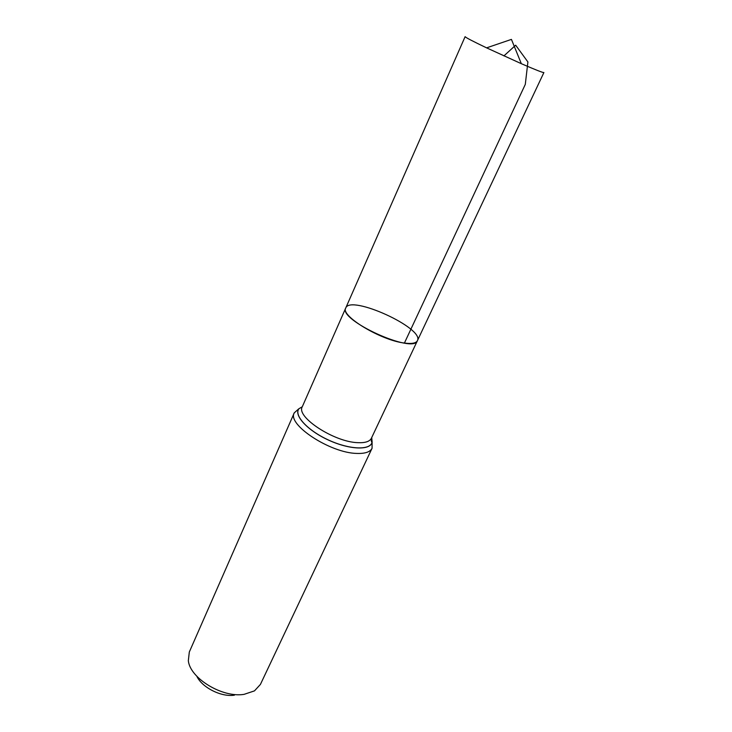 <?xml version="1.0" encoding="UTF-8"?>
<svg xmlns="http://www.w3.org/2000/svg" width="732" height="732" viewBox="0 0 732 732"><rect width="100%" height="100%" fill="white"/><g stroke="black" fill="none" stroke-linecap="round" stroke-linejoin="round"><path stroke-width="1.1" d="M404.421 343.052C411.759 344.022 416.096 343.226 417.423 340.664C424.679 328.284 350.317 294.392 345.742 307.998C340.142 315.73 380.896 340.371 404.421 343.052L525.302 84.372L527.9 61.964L515.667 45.201L503.909 55.907M196.844 676.277C202.023 687.531 221.329 697.267 234.414 695.18M294.282 412.821L189.314 652.02L188.334 660.74C190.055 678.289 222.455 698.026 244.058 694.357L254.471 690.88L260.409 684.429L372.066 448.268C370.172 452.001 365.103 453.721 356.85 453.428C330.214 453.062 286.779 424.414 294.282 412.821L298.83 408.785L302.289 406.763L465.122 36.646C465.415 37.414 472.579 41.157 486.597 47.855L521.34 63.693C535.595 69.869 543.117 72.825 543.894 72.541L417.423 340.664C413.69 354.434 337.8 319.847 345.742 307.998M371.71 437.59L372.103 442.137C371.417 442.393 371.179 441.103 371.389 438.258C369.733 441.524 365.222 442.997 357.866 442.668C334.268 442.119 295.737 416.874 302.289 406.763M372.066 448.268L372.103 442.137C370.447 450.427 349.759 449.787 328.796 440.161C307.769 430.654 293.715 415.456 298.894 408.776L298.83 408.785C293.642 415.474 307.715 430.7 328.769 440.216C349.768 449.86 370.483 450.5 372.14 442.192L371.719 437.562M371.389 438.258L417.423 340.664M521.34 63.693L511.43 39.391L486.597 47.855"/></g></svg>

